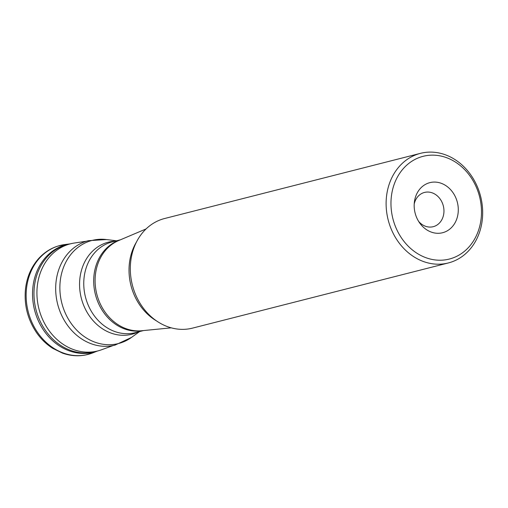 <?xml version="1.0" encoding="UTF-8"?>
<svg xmlns="http://www.w3.org/2000/svg" width="508" height="508" viewBox="0 0 508 508"><rect width="100%" height="100%" fill="white"/><g stroke="black" fill="none" stroke-linecap="round" stroke-linejoin="round"><path stroke-width="0.76" d="M113.125 345.554L101.505 349.783A55.277 46.615 -104.3 0 1 98.889 350.634A55.277 46.615 -104.3 0 1 38.938 308.889A55.277 46.615 -104.3 0 1 71.609 243.542A55.277 46.615 -104.3 0 1 74.314 243.04L86.544 241.192M418.478 254.178A53.016 44.717 75.7 0 0 481.165 205.645A53.016 44.717 75.7 0 0 409.048 163.233A53.016 44.717 75.7 0 0 418.478 254.178M444.881 185.026A25.832 21.787 -104.3 0 1 454.158 224.257A25.832 21.787 -104.3 0 1 419.792 223.145A25.832 21.787 -104.3 0 1 414.401 201.974A25.832 21.787 -104.3 0 1 444.881 185.026M415.455 257.746A56.553 47.695 -104.3 0 1 386.182 200.52A56.553 47.695 -104.3 0 1 420.434 153.352A56.553 47.695 -104.3 0 1 453.327 158.559A56.553 47.695 -104.3 0 1 482.6 215.786A56.553 47.695 -104.3 0 1 448.348 262.954A56.553 47.695 -104.3 0 1 415.455 257.746M448.348 262.954L192.551 328.117A56.553 47.695 -104.3 0 1 159.652 322.91A56.553 47.695 -104.3 0 1 130.385 265.684A56.553 47.695 -104.3 0 1 164.63 218.51L420.434 153.352M418.662 221.444A17.672 14.903 75.7 0 0 433.235 226.689A17.672 14.903 75.7 0 0 443.935 211.944A17.672 14.903 75.7 0 0 434.791 194.062A17.672 14.903 75.7 0 0 424.51 192.437A17.672 14.903 75.7 0 0 414.217 204.006M98.889 350.634L96.272 351.396A55.372 46.698 -104.3 0 1 35.992 309.639A55.372 46.698 -104.3 0 1 68.948 244.126L71.609 243.542M97.066 351.161A55.486 46.793 -104.3 0 1 34.557 310.001A55.486 46.793 -104.3 0 1 69.755 243.954M97.301 351.098L92.888 352.838A56.236 47.428 -104.3 0 1 28.188 311.626A56.236 47.428 -104.3 0 1 65.284 244.481L69.996 243.904M83.642 340.17A53.899 45.453 -104.3 0 1 55.747 285.629A53.899 45.453 -104.3 0 1 88.386 240.678L106.477 239.547A53.207 44.875 75.7 0 0 60.909 276.587A53.207 44.875 75.7 0 0 87.478 338.645A53.207 44.875 75.7 0 0 131.42 337.464L114.992 345.129A53.899 45.453 -104.3 0 1 83.642 340.17M138.265 331.908A47.511 40.075 -104.3 0 1 81.293 298.101A47.511 40.075 -104.3 0 1 115.145 241.154M143.021 330.619A46.825 39.491 -104.3 0 1 95.402 294.507A46.825 39.491 -104.3 0 1 119.939 240.011M120.409 239.814L112.179 241.91A46.825 39.491 75.7 0 0 85.465 297.034A46.825 39.491 75.7 0 0 135.293 332.664L143.529 330.568M146.075 228.937L118.777 240.506A46.946 39.592 75.7 0 0 95.091 281A46.946 39.592 75.7 0 0 119.45 325.545A46.946 39.592 75.7 0 0 141.764 330.74L171.266 327.838M156.591 320.954A53.054 44.748 -104.3 0 1 156.547 320.929A53.054 44.748 -104.3 0 1 136.474 242.005M92.888 352.838L85.3 355.035C77.699 356.438 70.117 355.81 62.56 353.149L52.864 348.425C46.539 344.43 41.123 339.198 36.608 332.746C27.635 319.424 23.933 304.781 25.508 288.811C26.918 277.006 31.261 266.967 38.519 258.705C43.898 252.743 50.267 248.558 57.633 246.164L65.284 244.481M116.516 240.805L106.477 239.547M139.637 331.559L131.42 337.464"/></g></svg>
